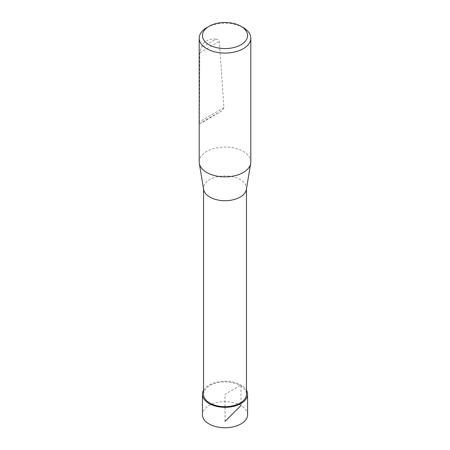 <?xml version="1.0" encoding="UTF-8"?>
<svg xmlns="http://www.w3.org/2000/svg" width="450" height="450" viewBox="0 0 450 450"><rect width="100%" height="100%" fill="white"/><g stroke="black" fill="none" stroke-linecap="round" stroke-linejoin="round"><path stroke-width="0.34" stroke-dasharray="2.25 1.69" d="M203.546 394.296A21.454 12.386 180 0 1 225 381.909A21.454 12.386 180 0 1 246.454 394.296M246.352 189.495A21.454 12.386 0 0 0 246.454 188.314A21.454 12.386 0 0 0 240.171 179.556A21.454 12.386 0 0 0 216.793 176.867A21.454 12.386 0 0 0 203.546 188.314A21.454 12.386 0 0 0 203.648 189.495M199.192 161.972A25.808 14.901 180 0 1 215.123 148.208A25.808 14.901 180 0 1 243.248 151.436A25.808 14.901 180 0 1 250.808 161.972M206.752 27.636A25.808 14.901 180 0 1 243.248 27.636M216.006 39.161C217.761 39.285 218.857 40.072 219.302 41.529L223.942 107.691L221.811 110.812C209.256 118.485 201.78 122.799 199.389 123.756L199.828 52.774L200.812 47.931C203.681 41.377 208.744 38.453 216.006 39.161L200.812 47.931M247.584 414.709A22.584 13.039 0 0 0 225 401.676A22.584 13.039 0 0 0 202.416 414.709M203.546 390.229A22.579 13.033 180 0 1 225 381.257A22.579 13.033 180 0 1 246.454 390.229M225 421.425L225 407.329M225 406.676L225 394.296L240.964 385.076L240.969 402.564M240.969 403.509L240.969 405.495M223.942 107.691L199.215 121.967M199.828 52.774L219.302 41.529M199.389 123.756L221.811 110.812M246.454 188.904L246.454 188.314M203.546 188.904L203.546 188.314"/><path stroke-width="0.67" d="M246.454 188.904L246.454 394.296A21.454 12.386 180 0 1 233.207 405.737A21.454 12.386 180 0 1 209.829 403.054A21.454 12.386 180 0 1 203.546 394.296L203.546 188.904M199.311 163.395L203.648 189.495A21.454 12.386 0 0 0 209.829 197.072A21.454 12.386 0 0 0 232.251 199.969A21.454 12.386 0 0 0 246.352 189.495L250.689 163.395A25.808 14.901 180 0 1 225 176.873A25.808 14.901 180 0 1 199.311 163.395A25.808 14.901 180 0 1 199.192 161.972L199.192 38.171A25.808 14.901 180 0 1 206.752 27.636L209.031 26.319A22.584 13.039 180 0 1 240.969 26.319L240.969 26.319A22.584 13.039 180 0 1 240.969 44.758A22.584 13.039 180 0 1 209.031 44.758A22.584 13.039 180 0 1 209.031 26.319M243.248 27.636L240.969 26.319L243.248 27.636A25.808 14.901 180 0 1 250.808 38.171L250.808 161.972A25.808 14.901 180 0 1 250.689 163.395M250.808 38.171A25.808 14.901 180 0 1 225 53.072A25.808 14.901 180 0 1 199.192 38.171M202.421 394.29L202.416 414.709A22.584 13.039 0 0 0 209.031 423.934A22.584 13.039 0 0 0 233.646 426.757A22.584 13.039 0 0 0 247.584 414.709L247.579 394.29A22.579 13.033 180 0 1 233.64 406.333A22.579 13.033 180 0 1 209.036 403.509A22.579 13.033 180 0 1 202.421 394.29A22.579 13.033 180 0 1 203.546 390.229M246.454 390.229A22.579 13.033 180 0 1 247.579 394.29M225 407.329L225 406.676M240.969 402.564L240.969 403.509M240.969 405.495L225 421.425"/></g></svg>
